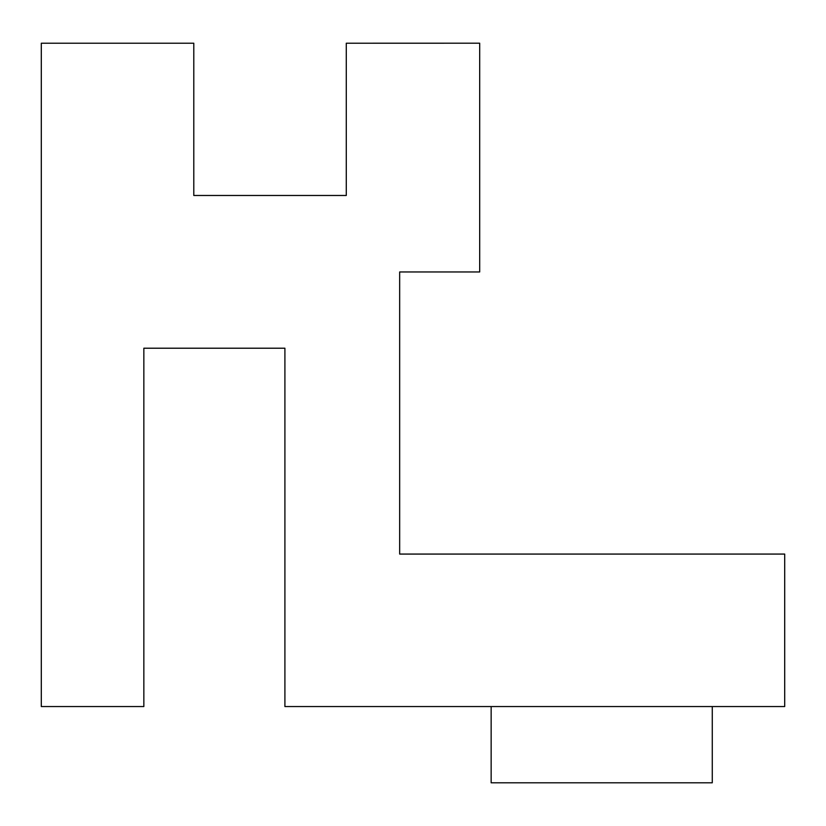 <?xml version="1.0" encoding="UTF-8"?>
<svg xmlns="http://www.w3.org/2000/svg" width="826" height="826" viewBox="0 0 826 826"><rect width="100%" height="100%" fill="white"/><g stroke="black" fill="none" stroke-linecap="round" stroke-linejoin="round"><path stroke-width="1.24" d="M491.15 706.55L491.15 782.8L491.15 706.55L491.15 782.8L712.27 782.8L712.27 706.55M784.7 554.07L784.7 706.55L284.908 706.55L284.908 348.211L143.848 348.211L143.848 706.55L41.3 706.55L41.3 43.21L193.79 43.21L193.79 195.473L346.28 195.473L346.28 43.21L479.689 43.2L479.689 271.96L399.66 271.96L399.66 554.07L784.7 554.07"/></g></svg>
